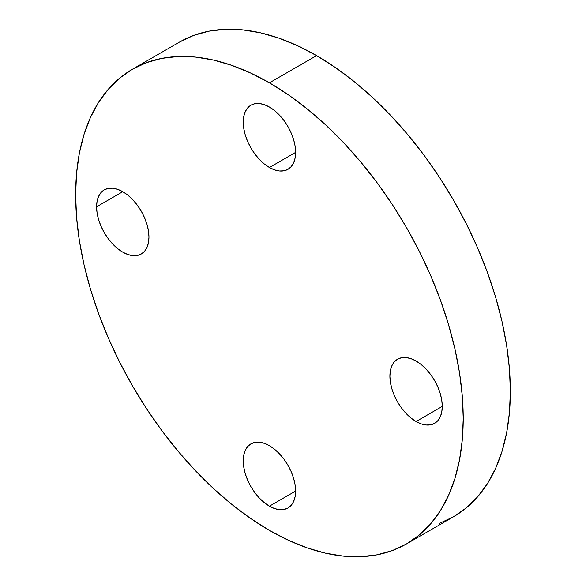 <?xml version="1.0" encoding="UTF-8"?>
<svg xmlns="http://www.w3.org/2000/svg" width="586" height="586" viewBox="0 0 586 586"><rect width="100%" height="100%" fill="white"/><g stroke="black" fill="none" stroke-linecap="round" stroke-linejoin="round"><path stroke-width="0.88" d="M416.082 421.517A37.035 21.382 60 0 1 391.888 388.884A37.035 21.382 60 0 1 397.564 359.203A37.035 21.382 60 0 1 416.082 361.035L410.976 358.669L406.061 357.555L401.535 357.731L397.564 359.203L394.312 361.906L391.888 365.737L390.401 370.55L389.895 376.161L390.401 382.35L391.888 388.884L394.312 395.506L397.564 401.967L401.535 408.017L406.061 413.43L410.976 417.986L416.082 421.517L421.195 423.883L426.103 425.004L430.637 424.821L434.6 423.348L437.859 420.645L440.276 416.822L441.771 412.009L442.269 406.398L416.082 421.517L442.269 406.398L441.771 400.209L440.276 393.675L437.859 387.046L434.6 380.585L430.637 374.535L426.103 369.129L421.195 364.565L416.082 361.035A37.035 21.382 60 0 1 440.276 393.675A37.035 21.382 60 0 1 434.6 423.348A37.035 21.382 60 0 1 416.082 421.517M269.428 167.508A37.035 21.382 60 0 1 245.234 134.868A37.035 21.382 60 0 1 250.911 105.194A37.035 21.382 60 0 1 269.428 107.026L264.323 104.66L259.408 103.539L254.881 103.722L250.911 105.194L247.658 107.897L245.234 111.728L243.747 116.541L243.241 122.144L243.747 128.334L245.234 134.868L247.658 141.497L250.911 147.958L254.881 154.008L259.408 159.414L264.323 163.977L269.428 167.508L274.541 169.874L279.456 170.987L283.983 170.812L287.946 169.339L291.205 166.636L293.623 162.805L295.117 157.993L295.622 152.382L269.428 167.508L295.622 152.389L295.117 146.192L293.623 139.666L291.205 133.037L287.946 126.576L283.983 120.526L279.456 115.112L274.541 110.556L269.428 107.026A37.035 21.382 60 0 1 293.623 139.666A37.035 21.382 60 0 1 287.946 169.339A37.035 21.382 60 0 1 269.428 167.508M148.969 237.059A37.035 21.382 60 0 1 141.292 254.009A37.035 21.382 60 0 1 112.754 244.091A37.035 21.382 60 0 1 96.587 206.821L122.774 191.695L117.669 189.329L112.754 188.216L108.227 188.392L104.257 189.864L101.004 192.567L98.58 196.398L97.093 201.21L96.587 206.821L97.093 213.011L98.58 219.545L101.004 226.167L104.257 232.627L108.227 238.678L112.754 244.091L117.669 248.647L122.774 252.178L127.887 254.544L132.802 255.664L137.329 255.481L141.292 254.009L144.552 251.306L146.969 247.482L148.463 242.67L148.969 237.059L148.463 230.869L146.969 224.335L144.552 217.706L141.292 211.246L137.329 205.195L132.802 199.789L127.887 195.226L122.774 191.695L96.587 206.821A37.035 21.382 60 0 1 104.257 189.864A37.035 21.382 60 0 1 132.802 199.789A37.035 21.382 60 0 1 148.969 237.059M269.428 506.187A37.035 21.382 60 0 1 245.234 473.554A37.035 21.382 60 0 1 250.911 443.873A37.035 21.382 60 0 1 269.428 445.712L264.323 443.338L259.408 442.225L254.881 442.408L250.911 443.873L247.658 446.576L245.234 450.407L243.747 455.219L243.241 460.83L243.747 467.02L245.234 473.554L247.658 480.176L250.911 486.644L254.881 492.694L259.408 498.1L264.323 502.656L269.428 506.187L274.541 508.56L279.456 509.673L283.983 509.49L287.946 508.025L291.205 505.322L293.623 501.491L295.117 496.679L295.622 491.068L269.428 506.187L295.622 491.068L295.117 484.878L293.623 478.344L291.205 471.723L287.946 465.255L283.983 459.204L279.456 453.798L274.541 449.242L269.428 445.712A37.035 21.382 60 0 1 293.623 478.344A37.035 21.382 60 0 1 287.946 508.025A37.035 21.382 60 0 1 269.428 506.187M316.572 55.619L269.428 82.831A274.065 158.235 60 0 1 448.473 324.344A274.065 158.235 60 0 1 406.464 543.955A274.065 158.235 60 0 1 269.428 530.381L250.434 518.339L231.624 504.253L213.172 488.27L195.27 470.529L178.078 451.213L161.765 430.505L146.493 408.61L132.399 385.727L119.625 362.082L108.3 337.902L98.521 313.422L90.391 288.876L83.981 264.498L79.359 240.531L76.568 217.194L75.638 194.72L76.568 173.331L79.359 153.217L83.981 134.582L90.391 117.603L98.521 102.447L108.3 89.255L119.625 78.158L132.399 69.265L146.493 62.651L161.765 58.388L178.078 56.512L195.27 57.054L213.172 59.992L231.624 65.31L250.434 72.942L269.428 82.831L288.429 94.881L307.24 108.959L325.684 124.95L343.594 142.684L360.786 162L377.098 182.707L392.371 204.609L406.464 227.493L419.232 251.138L430.563 275.317L440.342 299.798L448.473 324.344L454.875 348.714L459.497 372.689L462.288 396.019L463.226 418.492L462.288 439.888L459.497 459.995L454.875 478.63L448.473 495.61L440.342 510.765L430.563 523.957L419.232 535.055L406.464 543.955L392.371 550.569L377.098 554.825L360.786 556.7L343.594 556.165L325.684 553.221L307.24 547.91L288.429 540.27L269.428 530.381A274.065 158.235 60 0 1 90.391 288.876A274.065 158.235 60 0 1 132.399 69.258A274.065 158.235 60 0 1 269.428 82.831L316.572 55.619A274.065 158.235 -120 0 0 179.536 42.046L193.629 35.431L208.902 31.175L225.214 29.3L242.406 29.835L260.316 32.779L278.76 38.09L297.571 45.73L316.572 55.619L335.566 67.661L354.376 81.747L372.828 97.73L390.73 115.471L407.922 134.787L424.235 155.495L439.507 177.39L453.601 200.273L466.375 223.918L477.7 248.098L487.479 272.578L495.61 297.124L502.019 321.502L506.641 345.469L509.432 368.806L510.362 391.28L509.432 412.669L506.641 432.783L502.019 451.418L495.61 468.397L487.479 483.553L477.7 496.745L466.375 507.842L453.601 516.735A274.065 158.235 -120 0 0 495.61 297.124A274.065 158.235 -120 0 0 316.572 55.619M406.464 543.955L453.601 516.742L439.507 523.349M179.536 42.046L132.399 69.258"/></g></svg>
